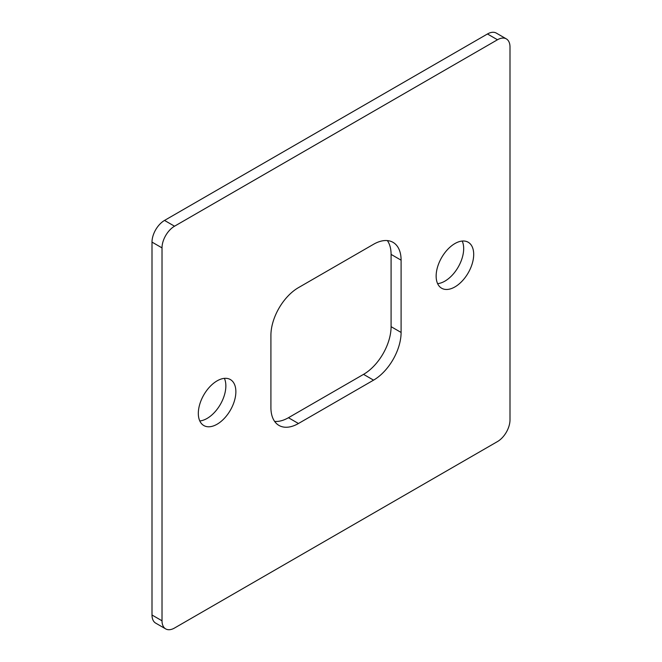 <?xml version="1.0" encoding="UTF-8"?>
<svg xmlns="http://www.w3.org/2000/svg" width="662" height="662" viewBox="0 0 662 662"><rect width="100%" height="100%" fill="white"/><g stroke="black" fill="none" stroke-linecap="round" stroke-linejoin="round"><path stroke-width="0.99" d="M454.918 286.919A26.554 15.334 120 0 0 472.271 263.517A26.554 15.334 120 0 0 468.199 242.242A26.554 15.334 120 0 0 454.918 243.558A26.554 15.334 120 0 0 437.574 266.952A26.554 15.334 120 0 0 441.645 288.235A26.554 15.334 120 0 0 454.918 286.919M437.615 283.642A26.554 15.334 120 0 0 444.905 281.135A26.554 15.334 120 0 0 462.208 241.051M217.095 424.226A26.554 15.334 120 0 0 234.439 400.824A26.554 15.334 120 0 0 230.368 379.549A26.554 15.334 120 0 0 217.095 380.865A26.554 15.334 120 0 0 199.75 404.267A26.554 15.334 120 0 0 203.813 425.542A26.554 15.334 120 0 0 217.095 424.226M199.792 420.949A26.554 15.334 120 0 0 207.082 418.442A26.554 15.334 120 0 0 224.385 378.358M162.016 247.886L152.003 242.11L152.003 615.015L162.016 620.799A17.7 10.22 120 0 0 165.682 628.9A17.7 10.22 120 0 0 174.536 628.023L497.476 441.571A17.7 10.22 120 0 0 509.997 419.89L509.997 46.985A17.7 10.22 120 0 0 506.331 38.884A17.7 10.22 120 0 0 497.476 39.761L174.536 226.205A17.7 10.22 120 0 0 162.016 247.886L162.016 620.799M497.476 39.761L487.464 33.977L164.524 220.429L174.536 226.205M270.915 335.336L270.915 407.602A38.942 22.483 120 0 0 278.983 425.434A38.942 22.483 120 0 0 298.454 423.506L373.558 380.145A38.942 22.483 120 0 0 401.098 332.448L401.098 260.174A38.942 22.483 120 0 0 393.029 242.35A38.942 22.483 120 0 0 373.558 244.278L298.454 287.639A38.942 22.483 120 0 0 270.915 335.336M274.631 421.404A38.942 22.483 120 0 0 288.442 417.722L363.546 374.361A38.942 22.483 120 0 0 391.085 326.664L391.085 254.398A38.942 22.483 120 0 0 387.369 240.596M165.682 628.9L155.669 623.116A17.7 10.22 -60 0 1 152.003 615.015M152.003 242.11A17.7 10.22 -60 0 1 164.524 220.429M487.464 33.977A17.7 10.22 -60 0 1 496.318 33.1L506.331 38.884M391.085 254.398L401.098 260.174M391.085 326.664L401.098 332.448M363.546 374.361L373.558 380.145M288.442 417.722L298.454 423.506"/></g></svg>
